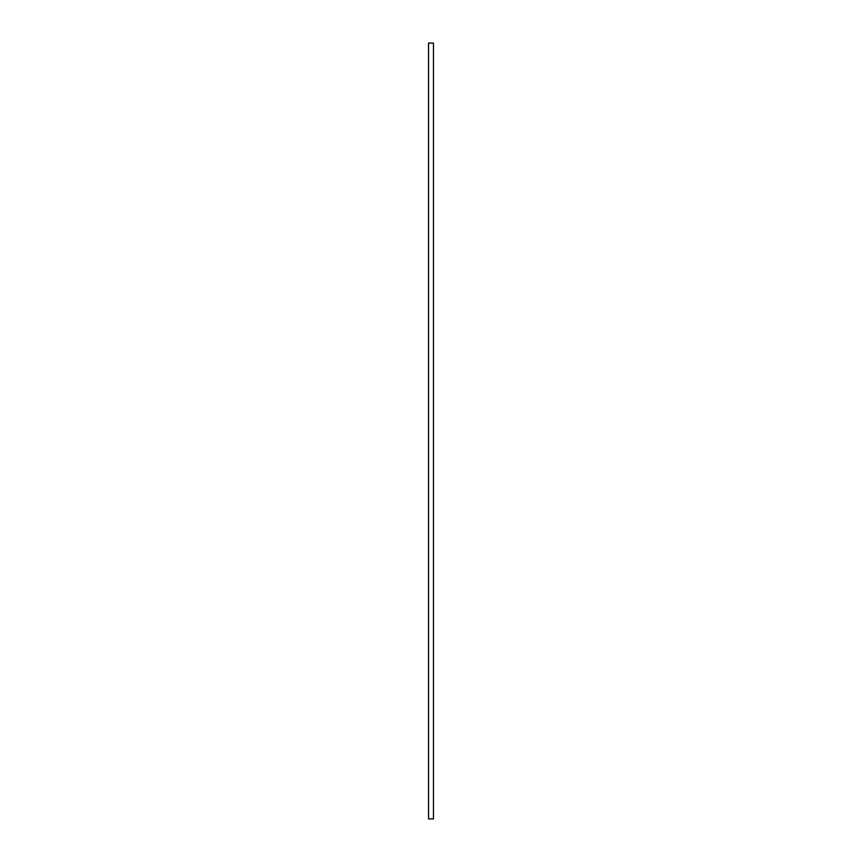 <?xml version="1.0" encoding="UTF-8"?>
<svg xmlns="http://www.w3.org/2000/svg" width="862" height="862" viewBox="0 0 862 862"><rect width="100%" height="100%" fill="white"/><g stroke="black" fill="none" stroke-linecap="round" stroke-linejoin="round"><path stroke-width="1.29" d="M428.533 818.9L433.467 818.9L433.467 43.1L428.533 43.1L428.533 818.9"/></g></svg>
